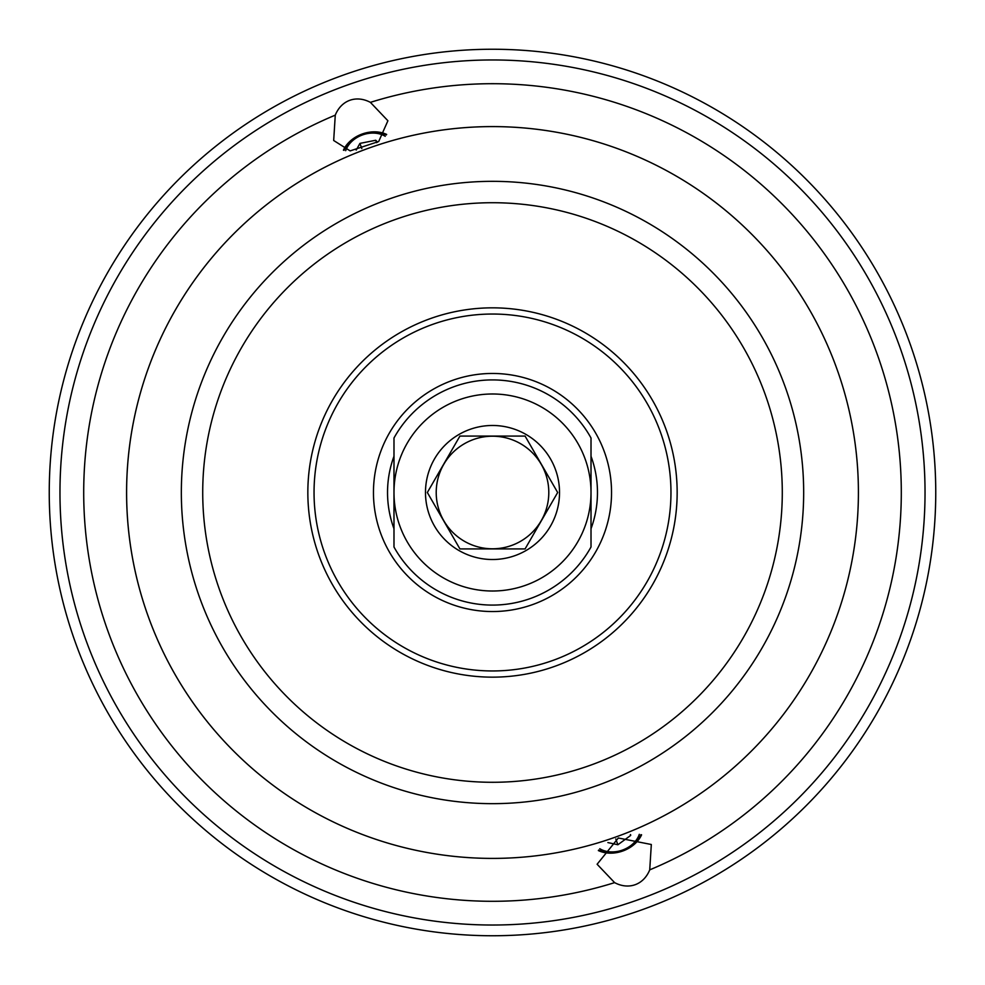 <?xml version="1.0" encoding="UTF-8"?>
<svg xmlns="http://www.w3.org/2000/svg" width="985" height="985" viewBox="0 0 985 985"><rect width="100%" height="100%" fill="white"/><g stroke="black" fill="none" stroke-linecap="round" stroke-linejoin="round"><path stroke-width="1.48" d="M591.012 456.252A104.964 104.964 0 0 1 591.012 528.748M393.988 528.748A104.964 104.964 0 0 1 393.988 456.252M492.5 373.463A119.037 119.037 0 0 0 389.407 552.019A119.037 119.037 0 0 0 595.593 552.019A119.037 119.037 0 0 0 492.5 373.463M386.674 134.44A28.848 22.101 -20 0 0 362.037 134.058A28.848 22.101 -20 0 0 343.42 150.176M370.397 102.366L387.905 120.761L378.696 141.52L350.155 150.89L333.681 140.498L335.269 115.146A37.664 28.848 -110 0 1 349.761 100.322A37.664 28.848 -110 0 1 370.397 102.366A408.8 408.8 0 0 1 876.65 352.679A408.8 408.8 0 0 1 649.731 869.853A37.664 28.848 70 0 1 635.239 884.678A37.664 28.848 70 0 1 614.615 882.634L597.107 864.239L618.334 838.001L651.319 844.502L649.731 869.853M492.5 858.403A365.903 365.903 0 0 1 351.94 154.67A365.903 365.903 0 0 1 851.323 420.829A365.903 365.903 0 0 1 492.5 858.403A365.903 365.903 0 0 0 809.387 309.549A365.903 365.903 0 0 0 175.625 309.549A365.903 365.903 0 0 0 492.5 858.403M641.592 834.824A28.848 22.101 -20 0 1 622.963 850.942A28.848 22.101 -20 0 1 598.338 850.56M492.5 925.026A432.526 432.526 0 0 1 117.917 276.231A432.526 432.526 0 0 1 867.083 276.231A432.526 432.526 0 0 1 492.5 925.026M492.5 677.151A184.651 184.651 0 0 1 332.585 400.169A184.651 184.651 0 0 1 652.415 400.169A184.651 184.651 0 0 1 492.5 677.151M492.5 670.957A178.457 178.457 0 0 1 337.954 403.271A178.457 178.457 0 0 1 647.059 403.271A178.457 178.457 0 0 1 492.5 670.957M492.5 935.75A443.25 443.25 0 0 0 876.367 270.875A443.25 443.25 0 0 0 108.633 270.875A443.25 443.25 0 0 0 492.5 935.75M386.305 134.957A28.146 21.559 -20 0 0 344.024 150.348M356.213 150.077L359.931 143.391L375.741 140.252L377.563 142.172M375.741 140.252L376.615 142.677M359.931 143.391L361.827 148.612M385.246 136.299A24.625 18.863 -20 0 0 345.698 150.693M598.695 850.043A28.146 21.559 160 0 0 618.358 851.729A28.146 21.559 160 0 0 640.976 834.652M630.56 834.591L630.683 835.428L630.388 834.615M630.683 835.428L617.878 844.748L607.893 842.581M617.878 844.748L615.785 838.961M599.754 848.701A24.625 18.863 160 0 0 618.765 851.163A24.625 18.863 160 0 0 639.302 834.307M591.012 492.5L591.012 437.993A112.585 112.585 0 0 0 393.988 437.993L393.988 547.007A112.585 112.585 0 0 0 591.012 547.007L591.012 492.5A98.512 98.512 0 0 0 492.5 393.988A98.512 98.512 0 0 0 393.988 492.5A98.512 98.512 0 0 0 492.5 591.012A98.512 98.512 0 0 0 591.012 492.5M459.921 436.072L525.079 436.072L557.67 492.5L525.079 548.928L459.921 548.928L427.342 492.5L459.921 436.072M492.5 436.207A56.293 56.293 0 0 0 443.755 520.646A56.293 56.293 0 0 0 541.258 520.646A56.293 56.293 0 0 0 492.5 436.207M492.5 559.517A67.017 67.017 0 0 0 557.239 475.152A67.017 67.017 0 0 0 458.998 434.459A67.017 67.017 0 0 0 492.5 559.517M335.269 115.146A408.8 408.8 0 0 0 108.362 632.321A408.8 408.8 0 0 0 614.615 882.634M492.5 803.662A311.161 311.161 0 0 0 761.984 336.919A311.161 311.161 0 0 0 223.029 336.919A311.161 311.161 0 0 0 492.5 803.662M492.5 782.287A289.787 289.787 0 0 1 241.547 347.606A289.787 289.787 0 0 1 743.466 347.606A289.787 289.787 0 0 1 492.5 782.287"/></g></svg>
